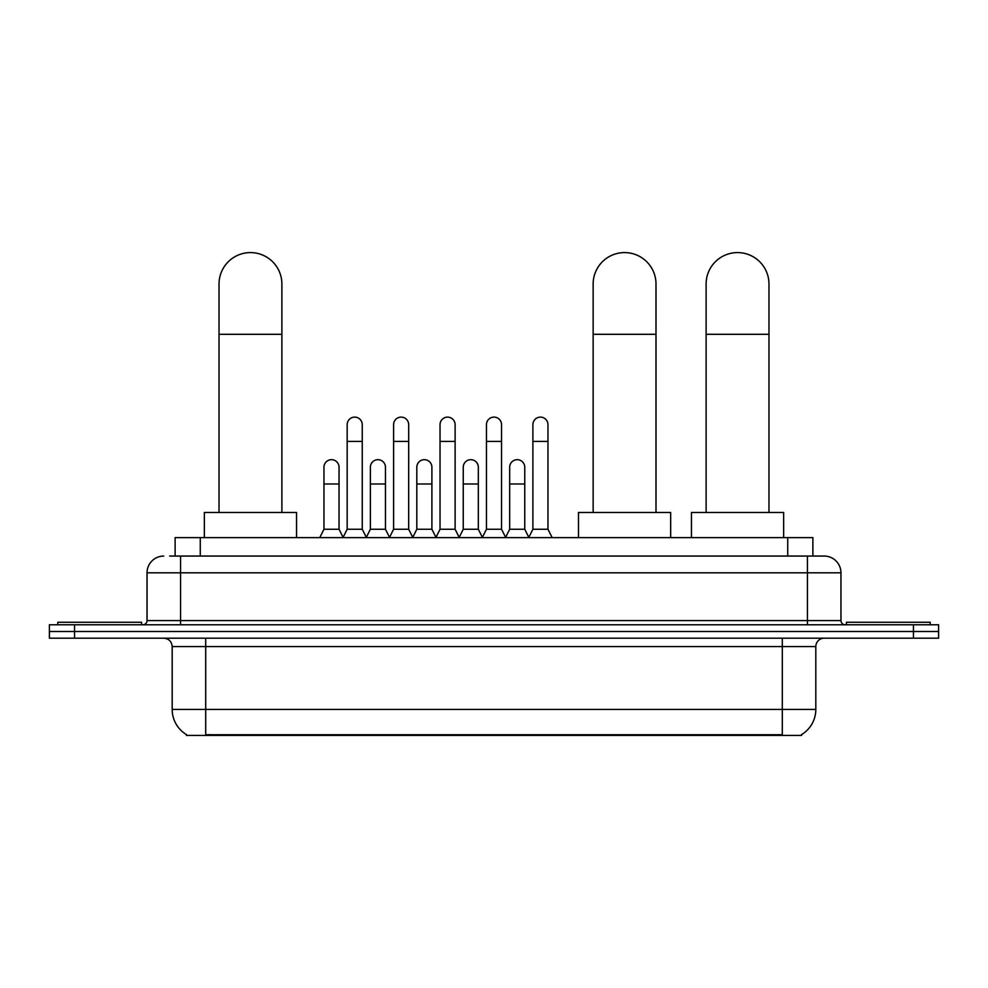 <?xml version="1.0" encoding="UTF-8"?>
<svg xmlns="http://www.w3.org/2000/svg" width="988" height="988" viewBox="0 0 988 988"><rect width="100%" height="100%" fill="white"/><g stroke="black" fill="none" stroke-linecap="round" stroke-linejoin="round"><path stroke-width="1.48" d="M169.664 556.059L180.557 556.059L169.664 556.059L175.123 556.059L175.123 537.62L812.877 537.62L812.877 556.059M801.577 734.578L801.577 735.405L186.423 735.405L186.423 734.578M186.67 734.726A29.331 29.331 0 0 1 172.184 709.433L205.702 709.433L205.702 734.726L782.298 734.726L782.298 709.433L815.816 709.433L815.816 646.572A8.386 8.386 0 0 1 824.202 638.186M172.184 709.433L172.184 646.572C171.677 641.484 168.886 638.693 163.798 638.186M801.33 734.726A29.331 29.331 0 0 0 815.816 709.433M74.545 624.787L938.6 624.787L938.6 631.493L49.4 631.493L49.4 638.186L74.545 638.186L74.545 631.493L49.4 631.493L49.4 624.787L74.545 624.787L74.545 631.493L938.6 631.493L938.6 638.186L74.545 638.186M163.798 556.059A16.759 16.759 0 0 0 147.039 572.818L147.039 620.588A4.187 4.187 0 0 1 142.84 624.787M824.202 556.059L807.443 556.059L824.202 556.059A16.759 16.759 0 0 1 840.961 572.818L840.961 620.588C841.208 623.132 842.603 624.54 845.16 624.787M840.961 572.818L180.557 572.818L180.557 556.059L807.443 556.059L807.443 620.588L840.961 620.588M141.593 624.787L141.593 622.267L57.786 622.267L57.786 624.787M930.214 624.787L930.214 622.267L846.407 622.267L846.407 624.787M219.027 512.476L219.027 284.025A31.431 31.431 0 0 1 250.458 252.595A31.431 31.431 0 0 1 281.889 284.025A31.431 31.431 0 0 0 250.458 252.595M281.889 512.476L281.889 284.025M296.548 537.62L296.548 512.476L204.355 512.476L204.355 537.62M593.146 512.476L593.146 284.025A31.431 31.431 0 0 1 624.577 252.595A31.431 31.431 0 0 1 655.995 284.025A31.431 31.431 0 0 0 624.577 252.595M655.995 512.476L655.995 284.025M670.667 537.62L670.667 512.476L578.474 512.476L578.474 537.62M706.111 512.476L706.111 284.025A31.431 31.431 0 0 1 737.542 252.595A31.431 31.431 0 0 1 768.973 284.025A31.431 31.431 0 0 0 737.542 252.595M768.973 512.476L768.973 284.025M783.645 537.62L783.645 512.476L691.452 512.476L691.452 537.62M342.984 537.62L347.171 529.247L362.25 529.247L366.449 537.62M362.25 529.247L362.25 424.655A7.546 7.546 0 0 0 354.717 417.109A7.546 7.546 0 0 1 355.186 417.121M347.171 529.247L347.171 441.414L362.25 441.414M347.171 441.414L347.171 424.655A7.546 7.546 0 0 1 354.717 417.109M389.408 537.62L393.595 529.247L408.686 529.247L412.873 537.62M408.686 529.247L408.686 424.655A7.546 7.546 0 0 0 401.14 417.109A7.546 7.546 0 0 1 401.61 417.121M393.595 529.247L393.595 441.414L408.686 441.414M393.595 441.414L393.595 424.655A7.546 7.546 0 0 1 401.14 417.109M435.832 537.62L440.031 529.247L455.11 529.247L459.309 537.62M455.11 529.247L455.11 424.655A7.546 7.546 0 0 0 447.576 417.109A7.546 7.546 0 0 1 448.046 417.121M440.031 529.247L440.031 441.414L455.11 441.414M440.031 441.414L440.031 424.655A7.546 7.546 0 0 1 447.576 417.109M482.268 537.62L486.454 529.247L501.546 529.247L505.733 537.62M501.546 529.247L501.546 424.655A7.546 7.546 0 0 0 494 417.109A7.546 7.546 0 0 1 494.469 417.121M486.454 529.247L486.454 441.414L501.546 441.414M486.454 441.414L486.454 424.655A7.546 7.546 0 0 1 494 417.109M528.691 537.62L532.89 529.247L547.97 529.247L552.169 537.62M547.97 529.247L547.97 424.655A7.546 7.546 0 0 0 540.424 417.109A7.546 7.546 0 0 1 540.905 417.121M532.89 529.247L532.89 441.414L547.97 441.414M532.89 441.414L532.89 424.655A7.546 7.546 0 0 1 540.424 417.109M319.766 537.62L323.953 529.247L339.045 529.247L343.108 537.373M339.045 529.247L339.045 467.225A7.546 7.546 0 0 0 331.968 459.692A7.546 7.546 0 0 1 339.045 467.225M323.953 529.247L323.953 483.984L339.045 483.984M323.953 483.984L323.953 467.225A7.546 7.546 0 0 1 331.968 459.692M366.313 537.373L370.389 529.247L385.468 529.247L389.531 537.373M385.468 529.247L385.468 467.225A7.546 7.546 0 0 0 378.404 459.692A7.546 7.546 0 0 1 385.468 467.225M370.389 529.247L370.389 483.984L385.468 483.984M370.389 483.984L370.389 467.225A7.546 7.546 0 0 1 378.404 459.692M412.749 537.373L416.813 529.247L431.904 529.247L435.967 537.373M431.904 529.247L431.904 467.225A7.546 7.546 0 0 0 424.828 459.692A7.546 7.546 0 0 1 431.904 467.225M416.813 529.247L416.813 483.984L431.904 483.984M416.813 483.984L416.813 467.225A7.546 7.546 0 0 1 424.828 459.692M459.173 537.373L463.249 529.247L478.328 529.247L482.391 537.373M478.328 529.247L478.328 467.225A7.546 7.546 0 0 0 471.264 459.692A7.546 7.546 0 0 1 478.328 467.225M463.249 529.247L463.249 483.984L478.328 483.984M463.249 483.984L463.249 467.225A7.546 7.546 0 0 1 471.264 459.692M505.609 537.373L509.672 529.247L524.751 529.247L528.827 537.373M524.751 529.247L524.751 467.225A7.546 7.546 0 0 0 517.687 459.692A7.546 7.546 0 0 1 524.751 467.225M509.672 529.247L509.672 483.984L524.751 483.984M509.672 483.984L509.672 467.225A7.546 7.546 0 0 1 517.687 459.692M778.952 735.405L778.952 734.578M209.048 735.405L209.048 734.578M200.268 556.059L200.268 537.62M787.732 556.059L787.732 537.62M782.298 638.186L782.298 646.572L172.184 646.572M815.816 646.572L782.298 646.572L782.298 709.433L205.702 709.433L205.702 638.186M913.455 638.186L913.455 624.787M180.557 624.787L180.557 572.818L147.039 572.818M147.039 620.588L807.443 620.588L807.443 624.787M219.027 334.302L281.889 334.302M593.146 334.302L655.995 334.302M706.111 334.302L768.973 334.302"/></g></svg>
